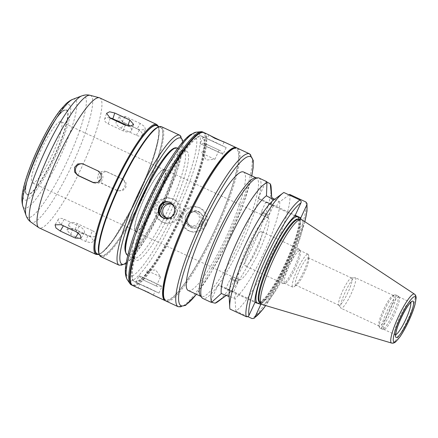 <?xml version="1.0" encoding="UTF-8"?>
<svg xmlns="http://www.w3.org/2000/svg" width="438" height="438" viewBox="0 0 438 438"><rect width="100%" height="100%" fill="white"/><g stroke="black" fill="none" stroke-linecap="round" stroke-linejoin="round"><path stroke-width="0.33" stroke-dasharray="2.19 1.64" d="M140.286 123.5L125.252 116.481L119.552 116.234L120.335 119.508L124.491 122.848L139.53 129.867L145.465 129.708L144.595 126.587L140.286 123.5L137.094 128.876A6.329 2.995 30.7 0 1 142.153 135.293A6.329 2.995 30.7 0 1 136.333 135.249L121.299 128.23A6.329 2.995 30.7 0 1 116.234 121.813A6.329 2.995 30.7 0 1 122.054 121.857L137.094 128.876M109.62 117.817A6.329 3.225 18.8 0 0 104.556 119.328A6.329 3.225 18.8 0 0 108.274 123.921L123.308 130.935A6.329 3.225 18.8 0 0 131.575 130.415A6.329 3.225 18.8 0 0 128.329 126.056M94.061 182.865A6.329 6.22 -71.7 0 0 102.443 179.394A6.329 6.22 -71.7 0 0 99.311 171.357L84.277 164.338A6.329 6.22 -71.7 0 0 82.985 163.9M63.45 225.663L78.484 232.682A6.329 2.995 -149.3 0 0 84.304 232.726A6.329 2.995 -149.3 0 0 79.24 226.309L64.205 219.296A6.329 2.995 -149.3 0 0 58.385 219.246A6.329 2.995 -149.3 0 0 63.45 225.663L63.379 225.778M90.299 236.405L75.265 229.386L69.992 228.428L66.926 230.131L70.715 234.505L85.749 241.519L90.929 242.756L93.94 241.218L90.299 236.405L92.265 230.623A6.329 3.225 -161.2 0 1 95.982 235.211A6.329 3.225 -161.2 0 1 87.715 235.737L72.681 228.718A6.329 3.225 -161.2 0 1 68.963 224.125A6.329 3.225 -161.2 0 1 77.23 223.604L92.265 230.623M122.799 179.126L107.096 171.844L102.53 172.15L99.377 175.567L99.333 180.226L102.454 183.593L118.156 190.875L122.777 190.59L125.974 187.185L125.969 182.509L122.799 179.126L121.567 178.72A6.329 6.22 108.3 0 1 124.699 186.758A6.329 6.22 108.3 0 1 116.262 190.201L101.227 183.188A6.329 6.22 108.3 0 1 98.096 175.145A6.329 6.22 108.3 0 1 106.533 171.701L121.567 178.72M178.501 215.666A12.653 12.445 108.3 0 1 163.248 222.416A12.653 12.445 108.3 0 1 155.408 206.495A12.653 12.445 108.3 0 1 171.198 198.392A12.653 12.445 108.3 0 1 178.501 215.666M169.533 202.29A8.437 8.295 108.3 0 1 174.74 213.914A8.437 8.295 108.3 0 1 164.223 218.288M179.777 216.093A12.653 12.445 108.3 0 1 164.524 222.838A12.653 12.445 108.3 0 1 156.689 206.917A12.653 12.445 108.3 0 1 172.473 198.814A12.653 12.445 108.3 0 1 179.777 216.093M165.203 202.257A9.001 8.853 108.3 0 1 176.158 214.45A9.001 8.853 108.3 0 1 160.741 215.742M174.028 206.462A7.304 7.183 108.3 0 1 170.262 217.653M171.285 204.119A7.304 7.183 108.3 0 1 176.399 214.324A7.304 7.183 108.3 0 1 166.736 217.872M158.759 292.989L147.59 287.487L135.994 282.422L158.759 292.989M154.997 291.237L139.821 284.191L154.997 291.237M161.852 286.293L150.688 280.785L139.087 275.721L161.852 286.293M157.713 286.687L141.523 279.176L157.713 286.687M156.202 285.981L143.056 279.877L156.202 285.981M160.445 276.794L147.305 270.689L160.445 276.794M152.752 294.862L147.349 291.653L138.063 288.007L139.821 284.191M206.232 224.842A12.653 12.445 -71.7 0 0 198.929 207.568A12.653 12.445 -71.7 0 0 183.139 215.671A12.653 12.445 -71.7 0 0 190.979 231.593A12.653 12.445 -71.7 0 0 206.232 224.842M202.471 223.09A8.437 8.295 -71.7 0 0 197.604 211.57A8.437 8.295 -71.7 0 0 187.081 216.974A8.437 8.295 -71.7 0 0 192.304 227.59A8.437 8.295 -71.7 0 0 202.471 223.09M204.951 224.42A12.653 12.445 -71.7 0 0 197.653 207.147A12.653 12.445 -71.7 0 0 181.863 215.25A12.653 12.445 -71.7 0 0 189.703 231.171A12.653 12.445 -71.7 0 0 204.951 224.42M202.06 223.024A9.001 8.853 -71.7 0 0 193.3 210.333A9.001 8.853 -71.7 0 0 186.763 224.48A9.001 8.853 -71.7 0 0 202.06 223.024M200.549 222.318A7.304 7.183 -71.7 0 0 196.334 212.342A7.304 7.183 -71.7 0 0 187.223 217.024A7.304 7.183 -71.7 0 0 191.745 226.216A7.304 7.183 -71.7 0 0 200.549 222.318M198.803 221.737A7.304 7.183 -71.7 0 0 194.587 211.762A7.304 7.183 -71.7 0 0 185.471 216.443A7.304 7.183 -71.7 0 0 189.993 225.636A7.304 7.183 -71.7 0 0 198.803 221.737M199.148 212.14L198.261 211.789C188.296 207.973 182.75 225.006 192.961 227.804C197.489 228.899 200.905 227.41 203.199 223.331C204.88 218.463 203.528 214.735 199.148 212.14M225.975 147.518L203.21 136.952L214.806 142.016L225.975 147.518M222.214 145.766L207.037 138.72L222.214 145.766M222.876 154.22L200.111 143.648L211.713 148.717L222.876 154.22M220.506 150.787L204.322 143.264L220.506 150.787M218.995 150.081L205.855 143.976L218.995 150.081M214.751 159.268L201.606 153.163L214.751 159.268M274.637 199.301L279.679 201.863L289.047 194.921M294.927 215.939L270.591 204.579A16.978 0.356 -155.2 0 1 258.119 198.43A16.978 0.356 -155.2 0 1 276.466 206.522L295.234 215.282M269.014 215.08L261.426 211.554L269.014 215.08M265.921 202L273.509 205.526L265.921 202M267.99 215.808L261.541 212.813L267.99 215.808M264.601 216.284L260.807 214.412C260.462 214.631 266.665 217.396 267.257 217.401L264.601 216.284M283.835 192.485L274.736 199.224M258.995 178.042A66.434 12.029 -65 0 1 241.792 243.325A66.434 12.029 -65 0 1 202.794 298.437M271.149 187.541A66.434 12.029 -65 0 1 251.943 248.061A66.434 12.029 -65 0 1 217.889 301.656M271.642 197.511A55.889 10.118 -65 0 1 271.795 198.874A55.889 10.118 -65 0 1 255.639 249.786A55.889 10.118 -65 0 1 226.988 294.873A55.889 10.118 -65 0 1 226.49 295.228L226.364 295.321M279.679 201.863A55.889 10.118 -65 0 1 264.081 252.419A55.889 10.118 -65 0 1 235.02 298.513L226.49 295.228M289.71 194.428A66.434 12.029 -65 0 1 271.33 255.551A66.434 12.029 -65 0 1 235.841 311.013L235.02 298.513M247.831 316.608L235.841 311.013M300.835 219.301A50.616 9.165 -65 0 1 286.184 264.048A50.616 9.165 -65 0 1 261.3 304.016M300.057 219.307A49.713 9.001 -65 0 1 285.664 263.802A49.713 9.001 -65 0 1 260.802 303.414M237.883 282.455L230.295 278.929L237.883 282.455M237.779 281.196L231.33 278.201L237.779 281.196M225.942 288.516L233.531 292.042L225.942 288.516M234.779 277.741L232.069 276.608C231.926 276.351 238.934 279.334 238.573 279.614L234.779 277.741M260.824 304.399L236.493 293.038A16.978 0.356 24.8 0 0 218.14 284.946A16.978 0.356 24.8 0 0 230.618 291.095L254.949 302.455M229.129 296.564L229.966 309.069M233.591 148.619A83.308 15.078 -65 0 1 235.759 148.597A83.308 15.078 -65 0 1 212.167 235.474A83.308 15.078 -65 0 1 163.932 297.867M236.92 148A84.359 15.27 -65 0 1 214.664 230.662A84.359 15.27 -65 0 1 165.591 300.813M204.174 132.67A84.359 15.27 -65 0 1 182.334 215.573A84.359 15.27 -65 0 1 132.818 285.56M202.104 136.382A80.143 14.509 -65 0 1 202.389 136.492A80.143 14.509 -65 0 1 181.644 215.25A80.143 14.509 -65 0 1 134.597 281.738A80.143 14.509 -65 0 1 154.986 203.752A80.143 14.509 -65 0 1 202.104 136.382M201.54 136.114A80.143 14.509 -65 0 1 201.825 136.229A80.143 14.509 -65 0 1 181.08 214.987A80.143 14.509 -65 0 1 134.033 281.47A80.143 14.509 -65 0 1 154.422 203.489A80.143 14.509 -65 0 1 201.54 136.114M203.884 132.555A84.359 15.27 -65 0 1 181.77 215.31A84.359 15.27 -65 0 1 132.539 285.412M202.674 131.969A84.359 15.27 -65 0 1 180.828 214.872A84.359 15.27 -65 0 1 131.312 284.853M186.561 151.23A60.105 10.879 -65 0 1 170.628 211.625A60.105 10.879 -65 0 1 135.326 259.816A60.105 10.879 -65 0 1 151.493 201.179A60.105 10.879 -65 0 1 186.057 151.132A60.105 10.879 -65 0 1 186.561 151.23M183.533 150.984A59.053 10.693 -65 0 1 183.746 151.066A59.053 10.693 -65 0 1 168.46 209.096A59.053 10.693 -65 0 1 133.793 258.086A59.053 10.693 -65 0 1 133.201 257.664A59.053 10.693 -65 0 1 149.084 200.056A59.053 10.693 -65 0 1 183.04 150.886A59.053 10.693 -65 0 1 183.533 150.984M174.395 148.46A57.997 10.501 -65 0 1 175.715 148.493A57.997 10.501 -65 0 1 159.476 208.597A57.997 10.501 -65 0 1 125.794 252.589M160.346 127.359A70.649 12.79 -65 0 1 160.598 127.463A70.649 12.79 -65 0 1 142.306 196.892A70.649 12.79 -65 0 1 100.833 255.502A70.649 12.79 -65 0 1 118.807 186.752A70.649 12.79 -65 0 1 160.346 127.359M156.842 125.706A70.649 12.79 -65 0 1 138.55 195.134A70.649 12.79 -65 0 1 97.077 253.75M99.771 97.904A71.706 12.981 -65 0 1 81.211 168.373A71.706 12.981 -65 0 1 39.119 227.859M66.549 109.818A46.871 8.486 -65 0 1 53.135 158.994A46.871 8.486 -65 0 1 26.072 193.656A46.871 8.486 -65 0 1 39.201 148.767A46.871 8.486 -65 0 1 65.18 109.872A46.871 8.486 -65 0 1 66.549 109.818M60.855 121.644A33.742 6.11 -65 0 1 60.975 121.693A33.742 6.11 -65 0 1 52.237 154.849A33.742 6.11 -65 0 1 32.434 182.843A33.742 6.11 -65 0 1 41.019 150.01A33.742 6.11 -65 0 1 60.855 121.644M164.228 169.895A33.742 6.11 -65 0 1 164.349 169.939A33.742 6.11 -65 0 1 155.61 203.101A33.742 6.11 -65 0 1 135.802 231.094A33.742 6.11 -65 0 1 144.387 198.261A33.742 6.11 -65 0 1 164.228 169.895M164.447 169.413A34.273 6.203 -65 0 1 164.573 169.462A34.273 6.203 -65 0 1 155.698 203.139A34.273 6.203 -65 0 1 135.583 231.571A34.273 6.203 -65 0 1 144.299 198.222A34.273 6.203 -65 0 1 164.447 169.413M267.821 217.664A34.273 6.203 -65 0 1 267.941 217.713A34.273 6.203 -65 0 1 259.072 251.39A34.273 6.203 -65 0 1 238.956 279.822A34.273 6.203 -65 0 1 247.673 246.474A34.273 6.203 -65 0 1 267.821 217.664M261.409 231.538A18.982 3.438 -65 0 1 261.475 231.565A18.982 3.438 -65 0 1 256.564 250.218A18.982 3.438 -65 0 1 245.422 265.965A18.982 3.438 -65 0 1 250.251 247.497A18.982 3.438 -65 0 1 261.409 231.538M299.001 249.085A18.982 3.438 -65 0 1 299.066 249.112A18.982 3.438 -65 0 1 299.351 249.364A18.982 3.438 -65 0 1 294.15 267.766A18.982 3.438 -65 0 1 283.386 283.567A18.982 3.438 -65 0 1 283.008 283.512A18.982 3.438 -65 0 1 287.837 265.045A18.982 3.438 -65 0 1 299.001 249.085M299.948 250.459A18.139 3.285 -65 0 1 300.014 250.487A18.139 3.285 -65 0 1 300.287 250.728A18.139 3.285 -65 0 1 295.316 268.308A18.139 3.285 -65 0 1 285.029 283.408A18.139 3.285 -65 0 1 284.667 283.353A18.139 3.285 -65 0 1 289.283 265.707A18.139 3.285 -65 0 1 299.948 250.459M308.04 254.237A18.139 3.285 -65 0 1 308.106 254.264A18.139 3.285 -65 0 1 308.653 255.562A18.139 3.285 -65 0 1 303.414 272.086A18.139 3.285 -65 0 1 294.112 286.72A18.139 3.285 -65 0 1 292.765 287.136A18.139 3.285 -65 0 1 297.38 269.485A18.139 3.285 -65 0 1 308.04 254.237M308.341 257.807A15.029 2.721 -65 0 1 308.39 257.829A15.029 2.721 -65 0 1 308.845 258.907A15.029 2.721 -65 0 1 304.503 272.595A15.029 2.721 -65 0 1 296.8 284.716A15.029 2.721 -65 0 1 295.683 285.061A15.029 2.721 -65 0 1 299.504 270.438A15.029 2.721 -65 0 1 308.341 257.807M351.626 278.015A15.029 2.721 -65 0 1 351.681 278.037A15.029 2.721 -65 0 1 347.794 292.803A15.029 2.721 -65 0 1 338.974 305.27A15.029 2.721 -65 0 1 338.744 305.067A15.029 2.721 -65 0 1 342.861 290.504A15.029 2.721 -65 0 1 351.385 277.988A15.029 2.721 -65 0 1 351.626 278.015M355.251 277.67A16.874 3.055 -65 0 1 355.311 277.692A16.874 3.055 -65 0 1 350.942 294.27A16.874 3.055 -65 0 1 341.038 308.27A16.874 3.055 -65 0 1 340.786 308.045A16.874 3.055 -65 0 1 345.407 291.692A16.874 3.055 -65 0 1 354.977 277.643A16.874 3.055 -65 0 1 355.251 277.67M393.406 295.475A16.874 3.055 -65 0 1 393.466 295.502A16.874 3.055 -65 0 1 389.097 312.08A16.874 3.055 -65 0 1 379.193 326.08A16.874 3.055 -65 0 1 378.804 325.576A16.874 3.055 -65 0 1 383.562 309.496A16.874 3.055 -65 0 1 392.831 295.524A16.874 3.055 -65 0 1 393.406 295.475M395.339 294.752A18.347 3.323 -65 0 1 395.405 294.779A18.347 3.323 -65 0 1 390.652 312.809A18.347 3.323 -65 0 1 379.883 328.029A18.347 3.323 -65 0 1 379.461 327.487A18.347 3.323 -65 0 1 384.635 310A18.347 3.323 -65 0 1 394.72 294.801A18.347 3.323 -65 0 1 395.339 294.752M397.693 295.853A18.347 3.323 -65 0 1 397.764 295.874A18.347 3.323 -65 0 1 397.901 295.968A18.347 3.323 -65 0 1 393.012 313.909A18.347 3.323 -65 0 1 382.396 329.179A18.347 3.323 -65 0 1 382.243 329.13A18.347 3.323 -65 0 1 386.907 311.276A18.347 3.323 -65 0 1 397.693 295.853M398.919 296.887A17.925 3.247 -65 0 1 398.985 296.915A17.925 3.247 -65 0 1 399.122 297.002A17.925 3.247 -65 0 1 394.342 314.533A17.925 3.247 -65 0 1 383.978 329.453A17.925 3.247 -65 0 1 383.819 329.403A17.925 3.247 -65 0 1 388.38 311.96A17.925 3.247 -65 0 1 398.919 296.887M301.667 219.564A46.871 8.486 -65 0 1 289.332 265.516A46.871 8.486 -65 0 1 262.028 304.481M298.409 219.318A45.87 8.306 -65 0 1 298.962 219.4A45.87 8.306 -65 0 1 299.127 219.465A45.87 8.306 -65 0 1 287.251 264.547A45.87 8.306 -65 0 1 260.325 302.598A45.87 8.306 -65 0 1 259.75 302.143M254.96 300.32A49.713 9.001 -65 0 1 254.971 299.882A49.713 9.001 -65 0 1 269.354 256.192A49.713 9.001 -65 0 1 293.608 217.106A49.713 9.001 -65 0 1 293.936 216.815M229.145 296.57A55.889 10.118 -65 0 1 229.085 295.853M255.507 177.844A65.377 11.837 -65 0 1 256.296 177.965A65.377 11.837 -65 0 1 256.531 178.058A65.377 11.837 -65 0 1 239.602 242.307A65.377 11.837 -65 0 1 201.228 296.542A65.377 11.837 -65 0 1 200.407 295.896M243.512 171.981A65.377 11.837 -65 0 1 226.583 236.23A65.377 11.837 -65 0 1 188.209 290.465M122.054 121.857L125.252 116.481M121.299 128.23L124.491 122.848M136.333 135.249L139.53 129.867M123.308 130.935L125.273 125.153M108.274 123.921L110.239 118.134M84.277 164.338L83.045 163.932M99.311 171.357L98.085 170.946M78.484 232.682L78.265 233.054M64.205 219.296L61.013 224.672M79.24 226.309L76.048 231.691M77.23 223.604L75.265 229.386M72.681 228.718L70.715 234.505M87.715 235.737L85.749 241.519M106.533 171.701L107.764 172.107M101.227 183.188L102.454 183.593M116.262 190.201L117.493 190.612M276.466 206.522L278.809 201.458M270.591 204.579L272.934 199.514M305.872 201.973A66.434 12.029 -65 0 1 287.498 263.096A66.434 12.029 -65 0 1 252.003 318.557M304.793 221.628A64.326 11.645 -65 0 1 265.62 305.549M230.618 291.095L228.275 296.165M236.493 293.038L234.149 298.108M237.44 148.197A84.359 15.27 -65 0 1 215.6 231.1A84.359 15.27 -65 0 1 166.084 301.087M196.257 132.177A81.922 14.832 -65 0 1 197.587 132.303A81.922 14.832 -65 0 1 175.184 216.087A81.922 14.832 -65 0 1 127.348 279.805M194.176 134.745A78.271 14.169 -65 0 1 156.667 245.181A78.271 14.169 -65 0 1 133.212 237.418A78.271 14.169 -65 0 1 194.176 134.745M177.308 148.06A59.053 10.693 -65 0 1 162.016 206.09A59.053 10.693 -65 0 1 127.354 255.08M182.821 141.879A69.598 12.598 -65 0 1 162.81 206.462A69.598 12.598 -65 0 1 126.16 263.276M179.843 135.276A71.706 12.981 -65 0 1 161.277 205.745A71.706 12.981 -65 0 1 119.185 265.231M161.611 126.768A71.706 12.981 -65 0 1 143.045 197.237A71.706 12.981 -65 0 1 100.954 256.723M158.512 127.042A71.071 12.866 -65 0 1 160.522 126.976A71.071 12.866 -65 0 1 140.242 201.42A71.071 12.866 -65 0 1 99.174 254.171M158.107 126.297A71.071 12.866 -65 0 1 138.616 195.167A71.071 12.866 -65 0 1 98.342 254.341M156.722 124.485A71.706 12.981 -65 0 1 138.156 194.954A71.706 12.981 -65 0 1 96.064 254.44M90.184 95.325A70.025 12.675 -65 0 1 90.321 95.364A70.025 12.675 -65 0 1 72.275 164.633A70.025 12.675 -65 0 1 30.978 222.165M81.807 95.873A67.096 12.149 -65 0 1 84.08 95.681A67.096 12.149 -65 0 1 64.589 166.675A67.096 12.149 -65 0 1 26.023 215.397M72.79 99.327A60.033 10.868 -65 0 1 74.821 99.158A60.033 10.868 -65 0 1 57.383 162.673A60.033 10.868 -65 0 1 22.875 206.265M68.941 104.638A52.576 9.516 -65 0 1 43.745 178.819A52.576 9.516 -65 0 1 27.988 173.607A52.576 9.516 -65 0 1 68.941 104.638M66.16 110.157A46.401 8.399 -65 0 1 43.926 175.622A46.401 8.399 -65 0 1 30.025 171.023A46.401 8.399 -65 0 1 66.16 110.157M395.7 334.665A17.925 3.247 -65 0 1 395.098 334.665A17.925 3.247 -65 0 1 399.659 317.221A17.925 3.247 -65 0 1 410.198 302.154A17.925 3.247 -65 0 1 410.264 302.176A17.925 3.247 -65 0 1 410.652 302.642M414.496 294.128A27.019 4.889 -65 0 1 407.384 320.616A27.019 4.889 -65 0 1 391.649 343.08M298.409 219.131A45.87 8.306 -65 0 1 286.534 264.213A45.87 8.306 -65 0 1 259.608 302.264M298.957 219.312A47.556 8.607 -65 0 1 285.308 263.638A47.556 8.607 -65 0 1 260.101 302.565M251.697 175.802A82.251 14.892 -65 0 1 196.394 294.287M249.66 153.902A84.359 15.27 -65 0 1 227.82 236.805A84.359 15.27 -65 0 1 178.299 306.786M116.234 121.813L119.552 116.234M142.153 135.293L145.465 129.714M104.556 119.328L106.598 113.322M131.575 130.415L133.612 124.414M83.609 164.069L82.382 163.664M94.674 183.106L93.442 182.695M58.385 219.246L55.073 224.831M84.304 232.726L80.986 238.305M68.963 224.125L66.926 230.131M95.982 235.211L93.946 241.218M105.87 171.439L107.096 171.844M116.93 190.47L118.156 190.875M163.248 222.416L164.524 222.838M171.198 198.392L172.473 198.814M165.838 217.642L167.59 218.223M170.431 203.769L172.183 204.349M163.916 218.195L164.573 218.414M169.216 202.175L169.873 202.394M158.967 293.033L162.06 286.337L157.855 286.72M135.994 282.422L139.087 275.721L141.523 279.176M156.322 286.009L160.565 276.821L155.704 269.928L147.31 270.689L143.056 279.877M153.377 295.081L155.14 291.265M198.929 207.568L197.653 207.147M190.979 231.593L189.703 231.171M196.334 212.342L194.587 211.762M191.745 226.216L189.993 225.636M198.261 211.789L197.604 211.57M192.961 227.809L192.304 227.59M203.21 136.952L200.111 143.648M226.183 147.568L223.09 154.264L220.653 150.809M204.322 143.264L200.128 143.642M205.855 143.976L201.606 153.163L206.473 160.056L214.866 159.295L219.115 150.108M208.8 134.904L207.037 138.72M224.119 141.983L222.356 145.794M258.119 198.43L265.959 181.463M267.941 217.713L267.311 217.418L268.051 215.825L269.085 215.096L273.509 205.526M260.807 214.412L261.541 212.813L261.426 211.554L265.85 201.984M271.795 198.874L271.724 197.56M226.988 294.873L226.38 295.327M304.853 221.672L288.467 265.11L265.691 305.571M135.583 231.571L232.069 276.608L231.33 278.201L230.295 278.929L225.871 288.5M238.573 279.614L237.839 281.207L237.954 282.466M237.954 282.472L233.531 292.042M218.14 284.946L210.3 301.919M202.389 136.492L201.825 136.229M134.597 281.738L134.033 281.47M133.201 257.664L135.326 259.816M183.04 150.886L186.057 151.132M183.746 151.066L177.757 148.268M133.793 258.086L127.808 255.294M183.122 141.534L182.892 147.874L177.078 171.165L160.428 211.538L147.392 235.972L134.964 254.588L126.089 263.725M160.598 127.463L158.939 126.686M100.833 255.502L99.174 254.73M158.501 126.483L159.257 130.557L158.676 137.932L152.495 161.091L135.254 202.219L112.555 241.086L102.295 252.523L98.736 254.522M26.072 193.656C19.715 185.044 54.597 110.431 65.18 109.872M164.349 169.939L60.975 121.693M135.802 231.094L32.434 182.843M261.059 214.5L164.573 169.462M238.956 279.822L238.321 279.526M299.066 249.112L261.475 231.565M283.008 283.512L245.422 265.965M300.287 250.728L299.351 249.364M285.029 283.408L283.386 283.567M308.106 254.264L300.014 250.487M292.765 287.136L284.667 283.353M308.845 258.907L308.653 255.562M296.8 284.716L294.112 286.72M351.681 278.037L308.39 257.829M338.974 305.27L295.683 285.061M338.744 305.067L340.786 308.045M351.385 277.988L354.977 277.643M393.466 295.502L355.311 277.692M379.193 326.08L341.038 308.27M378.804 325.576L379.461 327.487M392.831 295.524L394.72 294.801M397.764 295.874L395.405 294.779M382.243 329.13L379.883 328.029M399.122 297.002L397.901 295.968M383.978 329.453L382.396 329.179M411.167 302.264L410.264 302.176L398.985 296.915M395.744 335.3L395.098 334.665L383.819 329.403M299.127 219.465L298.804 219.318M260.325 302.598L260.002 302.444M298.393 219.12C298.201 219.23 299.357 218.715 298.634 225.159C297.117 238.009 284.53 268.335 273.055 286.507C269.824 291.703 266.939 295.71 264.399 298.53L260.988 301.656L259.592 302.258M254.971 299.882L254.932 300.786M293.608 217.106L294.276 216.498M256.531 178.058L256.071 177.839M201.228 296.542L200.768 296.329M251.779 175.841L243.189 204.458L226.539 243.517L211.143 272.365L196.476 294.325"/><path stroke-width="0.66" d="M125.273 125.153L110.239 118.134L106.598 113.327L109.609 111.783L114.789 113.02L129.823 120.039L133.612 124.414L130.546 126.111L125.273 125.153M128.329 126.056A6.329 3.225 18.8 0 0 127.858 125.821L112.823 118.802A6.329 3.225 18.8 0 0 109.62 117.817M92.779 182.432L77.74 175.414L74.569 172.03L74.564 167.354L77.761 163.954L82.382 163.664L98.085 170.946L101.205 174.319L101.162 178.972L98.008 182.389L92.779 182.432L94.006 182.838A6.329 6.22 -71.7 0 0 94.061 182.865M82.985 163.9A6.329 6.22 -71.7 0 0 78.971 175.819L94.006 182.838M75.292 238.058L60.252 231.04L55.944 227.952L55.073 224.831L61.013 224.672L76.048 231.691L80.203 235.031L80.986 238.305L75.292 238.058L78.265 233.054M164.223 218.288A8.437 8.295 108.3 0 1 159.35 207.793A8.437 8.295 108.3 0 1 169.533 202.29M160.741 215.742A9.001 8.853 108.3 0 1 165.203 202.257M170.262 217.653A7.304 7.183 108.3 0 1 161.315 208.45A7.304 7.183 108.3 0 1 174.028 206.462M166.736 217.872A7.304 7.183 108.3 0 1 171.285 204.119M163.029 217.845C153.612 214.051 159.656 198.48 169.216 202.181C174.187 204.502 175.786 208.329 174.012 213.673C171.751 217.763 168.389 219.268 163.916 218.195L163.029 217.845M209.424 135.123C211.965 136.629 224.163 142.323 224.114 141.978L214.828 138.331L209.424 135.123L204.174 132.67A84.359 15.27 -65 0 0 203.873 132.55A84.359 15.27 -65 0 0 154.28 203.467A84.359 15.27 -65 0 0 132.818 285.56L138.063 288.007C138.008 287.662 150.207 293.356 152.752 294.862L165.142 300.649A84.359 15.27 -65 0 1 186.604 218.557A84.359 15.27 -65 0 1 236.202 147.639A84.359 15.27 -65 0 1 236.504 147.759A84.359 15.27 -65 0 1 236.92 148M224.114 141.978L236.504 147.759M260.802 303.414A49.713 9.001 -65 0 1 259.964 304.065L254.949 302.455L248.926 315.508C248.28 316.652 247.35 317.019 246.129 316.614L229.966 309.069A66.434 12.029 -65 0 1 229.731 307.186A66.434 12.029 -65 0 1 248.943 246.665A66.434 12.029 -65 0 1 282.997 193.07L273.805 199.92L266.452 195.791L266.956 182.766L265.965 181.463L270.268 183.861L271.642 197.511L274.637 199.301M295.234 215.282L300.802 217.883L294.927 215.939L300.966 202.893C301.415 201.655 301.092 200.703 299.997 200.029L283.835 192.485A66.434 12.029 -65 0 0 282.997 193.07M289.047 194.921L289.71 194.428L305.872 201.973L307.005 203.44L306.835 204.836L300.802 217.883M294.927 215.939L294.944 215.923A50.616 9.165 -65 0 0 294.276 216.498A50.616 9.165 -65 0 0 269.578 256.296A50.616 9.165 -65 0 0 254.932 300.786A50.616 9.165 -65 0 0 254.949 302.477M226.38 295.327L217.889 301.656A66.434 12.029 -65 0 1 215.129 303.189C210.147 302.017 209.041 301.651 211.822 302.094L210.371 301.974L202.794 298.437A66.434 12.029 -65 0 1 201.967 297.78A66.434 12.029 -65 0 1 219.996 233.153A66.434 12.029 -65 0 1 257.955 177.828A66.434 12.029 -65 0 1 258.754 177.948A66.434 12.029 -65 0 1 258.995 178.042L266.567 181.573M270.268 183.861A66.434 12.029 -65 0 1 271.149 187.541L271.724 197.56M229.129 296.564L221.294 293.509L211.822 302.094A66.434 12.029 -65 0 1 229.55 239.175A66.434 12.029 -65 0 1 266.956 182.766M226.49 295.228L215.129 303.189M261.3 304.016A50.616 9.165 -65 0 1 260.824 304.421L254.801 317.451L253.985 318.399L252.003 318.557L247.831 316.608M300.818 217.867A50.616 9.165 -65 0 1 300.835 219.301M260.824 304.399L259.964 304.065M299.937 217.544A49.713 9.001 -65 0 1 300.057 219.307M163.932 297.867A83.308 15.078 -65 0 1 187.157 217.823A83.308 15.078 -65 0 1 233.591 148.619M165.591 300.813A84.359 15.27 -65 0 1 165.142 300.649M132.539 285.412A84.359 15.27 -65 0 1 132.254 285.297A84.359 15.27 -65 0 1 153.716 203.205A84.359 15.27 -65 0 1 203.309 132.287A84.359 15.27 -65 0 1 203.61 132.407A84.359 15.27 -65 0 1 203.884 132.555M132.254 285.297L131.312 284.853A84.359 15.27 -65 0 1 130.042 283.736A84.359 15.27 -65 0 1 153.152 201.956A84.359 15.27 -65 0 1 200.998 131.718A84.359 15.27 -65 0 1 202.367 131.849A84.359 15.27 -65 0 1 202.674 131.969L203.61 132.407M125.794 252.589A57.997 10.501 -65 0 1 141.879 196.689A57.997 10.501 -65 0 1 174.395 148.46M99.174 254.73L97.077 253.75A70.649 12.79 -65 0 1 115.052 185A70.649 12.79 -65 0 1 156.585 125.607A70.649 12.79 -65 0 1 156.842 125.706L158.939 126.686M98.736 254.522L96.064 254.44L39.119 227.859A71.706 12.981 -65 0 1 38.752 227.645A71.706 12.981 -65 0 1 57.685 157.395A71.706 12.981 -65 0 1 99.377 97.762A71.706 12.981 -65 0 1 99.514 97.805A71.706 12.981 -65 0 1 99.771 97.904L156.722 124.485L158.501 126.483M391.649 343.08L262.028 304.481A46.871 8.486 -65 0 1 261.229 303.934A46.871 8.486 -65 0 1 273.953 258.338A46.871 8.486 -65 0 1 300.731 219.301A46.871 8.486 -65 0 1 301.3 219.383A46.871 8.486 -65 0 1 301.667 219.564L414.496 294.128C415.678 295.064 416.215 296.422 416.1 298.212L415.071 304.339C413.735 309.288 411.61 314.906 408.698 321.191C405.681 327.619 402.675 332.951 399.68 337.189L395.837 341.662C394.518 342.921 393.121 343.392 391.649 343.08A27.019 4.889 -65 0 1 398.246 317.068A27.019 4.889 -65 0 1 414.282 294.024A27.019 4.889 -65 0 1 414.496 294.128M261.229 303.934L259.75 302.143A45.87 8.306 -65 0 1 272.201 257.522A45.87 8.306 -65 0 1 298.409 219.318L300.731 219.301M255.075 302.444A49.713 9.001 -65 0 1 254.96 300.32M293.936 216.815A49.713 9.001 -65 0 1 295.053 215.929M229.731 307.186L229.085 295.853A55.889 10.118 -65 0 1 245.181 245.077A55.889 10.118 -65 0 1 273.805 199.92M221.294 293.509A55.889 10.118 -65 0 1 236.799 242.313A55.889 10.118 -65 0 1 266.452 195.791M201.967 297.78L200.407 295.896A65.377 11.837 -65 0 1 218.157 232.293A65.377 11.837 -65 0 1 255.507 177.844L257.955 177.828M200.768 296.329L188.209 290.465A65.377 11.837 -65 0 1 204.842 226.846A65.377 11.837 -65 0 1 243.276 171.888A65.377 11.837 -65 0 1 243.512 171.981L256.071 177.839M112.823 118.802L114.789 113.02M127.858 125.821L129.823 120.039M78.971 175.819L77.74 175.414M63.379 225.778L60.252 231.04M306.835 204.836A64.326 11.645 -65 0 1 304.793 221.628M265.62 305.549A64.326 11.645 -65 0 1 254.801 317.451M237.139 148.077A84.359 15.27 -65 0 1 237.44 148.197L237.029 148.033C234.051 146.325 228.483 150.486 220.336 160.516C211.121 172.435 201.376 188.778 191.099 209.556C182.471 227.202 175.49 243.988 170.158 259.926C166.451 271.138 164.151 280.331 163.264 287.514C162.722 292.639 162.235 298.689 166.084 301.087A84.359 15.27 -65 0 1 187.546 219A84.359 15.27 -65 0 1 237.139 148.077M130.042 283.736L127.348 279.805A81.922 14.832 -65 0 1 149.796 200.385A81.922 14.832 -65 0 1 196.257 132.177L200.998 131.718M127.808 255.294L127.354 255.08A59.053 10.693 -65 0 1 142.377 197.62A59.053 10.693 -65 0 1 177.094 147.978A59.053 10.693 -65 0 1 177.308 148.06L177.757 148.268M126.16 263.276A69.598 12.598 -65 0 1 135.758 205.165A69.598 12.598 -65 0 1 180.576 137.965A69.598 12.598 -65 0 1 182.821 141.879M126.089 263.725L119.185 265.231A71.706 12.981 -65 0 1 137.428 195.457A71.706 12.981 -65 0 1 179.585 135.178A71.706 12.981 -65 0 1 179.843 135.276L183.122 141.534M119.185 265.231L100.954 256.723A71.706 12.981 -65 0 1 119.196 186.949A71.706 12.981 -65 0 1 161.354 126.664A71.706 12.981 -65 0 1 161.611 126.768L179.843 135.276M99.174 254.171A71.071 12.866 -65 0 1 119.059 186.041A71.071 12.866 -65 0 1 158.512 127.042M98.342 254.341A71.071 12.866 -65 0 1 113.365 188.488A71.071 12.866 -65 0 1 156.766 125.224A71.071 12.866 -65 0 1 158.107 126.297M96.064 254.44A71.706 12.981 -65 0 1 114.307 184.666A71.706 12.981 -65 0 1 156.465 124.387A71.706 12.981 -65 0 1 156.722 124.485M22.875 206.265C21.539 201.781 21.561 196.563 22.94 190.607C24.123 184.743 26.121 177.97 28.924 170.278C33.616 157.527 39.332 144.918 46.078 132.451C51.241 122.968 56.173 115.271 60.877 109.369L66.122 103.669C69.62 100.543 72.226 99.486 72.79 99.327A60.033 10.868 -65 0 0 39.798 149.046A60.033 10.868 -65 0 0 22.875 206.265L26.023 215.397C27.057 218.305 28.711 220.56 30.978 222.165A70.025 12.675 -65 0 1 49.467 153.557A70.025 12.675 -65 0 1 90.184 95.325L99.377 97.762M26.023 215.397A67.096 12.149 -65 0 1 44.933 151.444A67.096 12.149 -65 0 1 81.807 95.873C84.704 94.8 87.49 94.613 90.184 95.325M410.652 302.642A17.925 3.247 -65 0 1 405.621 319.795A17.925 3.247 -65 0 1 395.7 334.665M412.963 301.114A20.033 3.624 -65 0 1 403.36 329.381A20.033 3.624 -65 0 1 397.359 327.4A20.033 3.624 -65 0 1 412.963 301.114M415.016 296.668A24.933 4.511 -65 0 1 403.07 331.851A24.933 4.511 -65 0 1 395.596 329.376A24.933 4.511 -65 0 1 415.016 296.668M260.002 302.444L259.608 302.264A45.87 8.306 -65 0 1 271.281 257.626A45.87 8.306 -65 0 1 298.245 219.066A45.87 8.306 -65 0 1 298.409 219.131L298.398 219.126M260.101 302.565A47.556 8.607 -65 0 1 266.945 262.471A47.556 8.607 -65 0 1 297.451 216.832A47.556 8.607 -65 0 1 298.957 219.312M248.926 315.508A64.326 11.645 -65 0 1 266.753 256.487A64.326 11.645 -65 0 1 300.966 202.893M246.129 316.614A66.434 12.029 -65 0 1 264.508 255.491A66.434 12.029 -65 0 1 299.997 200.029M196.394 294.287A82.251 14.892 -65 0 1 191.63 249.895A82.251 14.892 -65 0 1 250.35 156.574A82.251 14.892 -65 0 1 251.697 175.802M196.476 294.325L185.581 305.379L178.299 306.786A84.359 15.27 -65 0 1 199.761 224.699A84.359 15.27 -65 0 1 249.359 153.782A84.359 15.27 -65 0 1 249.66 153.902L253.263 160.456L253.109 167.864L251.779 175.841M307.005 203.44L307 211.017L304.853 221.672M265.691 305.571L262.833 309.414L253.985 318.399M127.348 279.805C125.334 276.247 124.814 271.571 125.794 265.784C126.713 258.77 128.92 250.01 132.413 239.509C139.218 219.372 148.214 198.852 159.399 177.954C166.61 164.639 173.393 153.869 179.75 145.64C183.599 140.653 187.136 136.995 190.355 134.669L196.257 132.177M127.354 255.08C122.186 249.709 126.1 239.613 130.524 224.552C134.198 213.826 138.901 202.619 144.622 190.924C151.548 176.914 158.162 165.75 164.458 157.439C170.054 150.119 174.231 146.954 176.985 147.934L177.308 148.06M100.954 256.723L100.258 256.274C98.227 253.399 97.805 249.069 98.999 243.276C101.189 228.795 110.672 202.794 122.421 178.994C130.261 163.122 137.828 150.168 145.12 140.122C151.132 132.38 155.736 126.243 161.283 126.642L161.611 126.768M30.978 222.165L38.752 227.645M72.79 99.327L81.807 95.873M395.098 334.665L395.744 335.3L395.842 333.307C396.302 330.487 397.523 326.666 399.511 321.842C403.737 311.757 408.692 304.213 410.433 302.839L411.167 302.264L410.422 302.242M298.804 219.318L298.409 219.131M249.66 153.902L237.44 148.197M178.299 306.786L166.084 301.087"/></g></svg>
